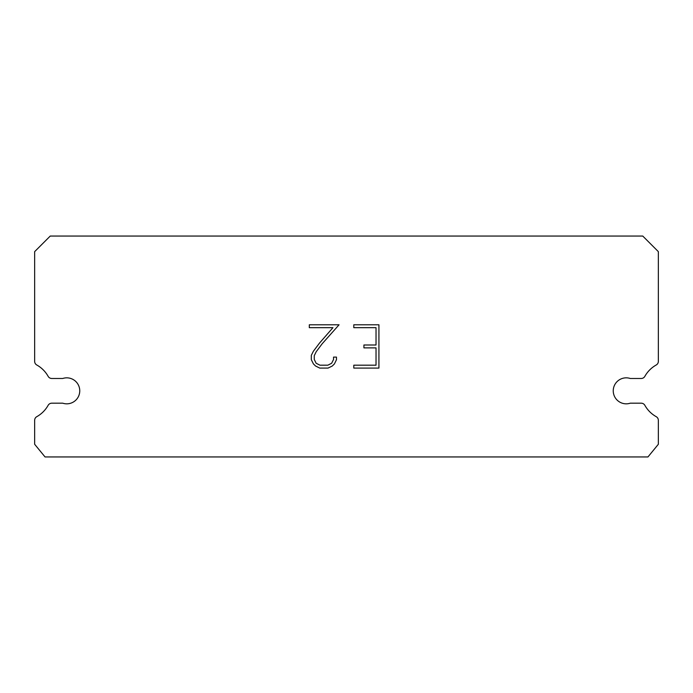 <?xml version="1.0" encoding="UTF-8"?>
<svg xmlns="http://www.w3.org/2000/svg" width="693" height="693" viewBox="0 0 693 693"><rect width="100%" height="100%" fill="white"/><g stroke="black" fill="none" stroke-linecap="round" stroke-linejoin="round"><path stroke-width="1.04" d="M622.201 378.482A12.994 12.994 0 0 1 630.266 378.482L641.224 378.482A4.158 4.158 0 0 0 644.854 376.351A29.626 29.626 0 0 1 656.228 364.986A4.158 4.158 0 0 0 658.35 361.356L658.35 251.646L642.757 236.053L50.242 236.053L34.65 251.646L34.65 361.356A4.158 4.158 0 0 0 36.772 364.986A29.626 29.626 0 0 1 48.146 376.351A4.158 4.158 0 0 0 51.776 378.482L62.734 378.482A12.994 12.994 0 0 1 79.115 386.798A12.994 12.994 0 0 1 62.734 403.187L51.776 403.187A4.158 4.158 0 0 0 48.146 405.31A29.626 29.626 0 0 1 36.772 416.684A4.158 4.158 0 0 0 34.65 420.304L34.65 444.265L45.045 456.947L647.955 456.947L658.35 444.265L658.35 420.304A4.158 4.158 0 0 0 656.228 416.684A29.626 29.626 0 0 1 644.854 405.31A4.158 4.158 0 0 0 641.224 403.187L630.266 403.187A12.994 12.994 0 0 1 613.885 394.863A12.994 12.994 0 0 1 622.201 378.482M376.03 365.194L376.03 347.877L363.912 347.877L363.912 344.993L376.03 344.993L376.03 327.676L353.794 327.676L353.794 324.783L378.924 324.783L378.924 368.078L353.794 368.078L353.794 365.194L376.03 365.194M336.477 357.103L336.477 359.702L334.416 363.929L332.276 366.025L328.049 368.078L319.733 368.078L315.532 365.991L313.392 363.877L311.304 359.658L311.304 355.37L313.392 351.23L319.508 343.087L332.952 327.676L309.303 327.676L309.303 324.783L339.068 324.783L322.21 343.719L316.207 351.723L314.267 355.674L314.267 359.476L316.155 363.279L319.984 365.194L327.824 365.194L331.626 363.279L333.541 359.476L333.541 357.103L336.477 357.103"/></g></svg>
